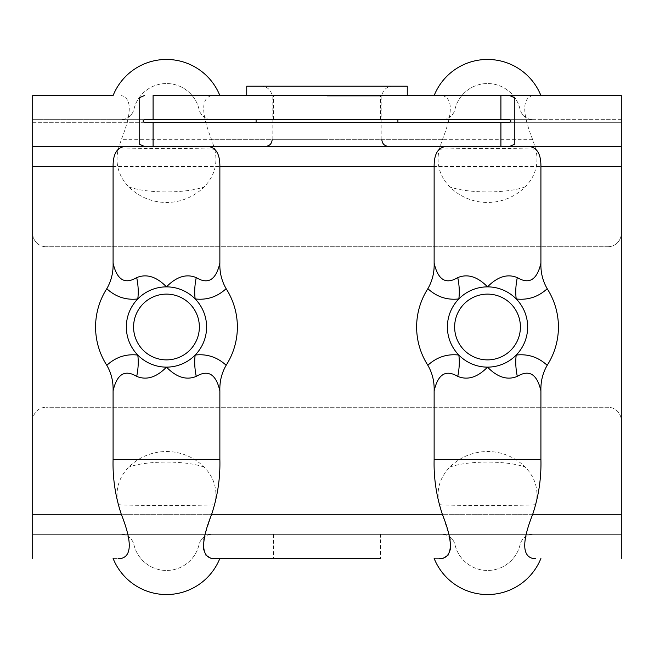 <?xml version="1.0" encoding="UTF-8"?>
<svg xmlns="http://www.w3.org/2000/svg" width="654" height="654" viewBox="0 0 654 654"><rect width="100%" height="100%" fill="white"/><g stroke="black" fill="none" stroke-linecap="round" stroke-linejoin="round"><path stroke-width="0.49" stroke-dasharray="3.27 2.45" d="M212.051 534.351L120.892 534.351A13.374 13.374 0 0 1 133.915 544.668A33.444 33.444 0 0 0 199.029 544.668A13.374 13.374 0 0 1 212.051 534.351A13.374 13.374 0 0 0 199.029 544.668A33.444 33.444 0 0 1 133.915 544.668A13.374 13.374 0 0 0 120.892 534.351L212.051 534.351M120.892 119.649L212.051 119.649A13.374 13.374 0 0 1 199.029 109.332A33.444 33.444 0 0 0 133.915 109.332A13.374 13.374 0 0 1 120.892 119.649A13.374 13.374 0 0 0 133.915 109.332A33.444 33.444 0 0 1 199.029 109.332A13.374 13.374 0 0 0 212.051 119.649L120.892 119.649M133.588 327A32.888 32.888 0 0 1 166.476 294.112A32.888 32.888 0 0 1 199.364 327A32.888 32.888 0 0 1 166.476 359.888A32.888 32.888 0 0 1 133.588 327M214.545 558.426L219.867 558.426A57.519 57.519 0 0 1 113.085 558.426L121.292 558.426C131.92 555.728 131.92 541.013 121.292 514.281L118.186 504.667C114.981 490.32 118.497 477.812 128.74 467.144A53.391 53.391 0 0 1 204.203 467.144C214.438 477.804 217.962 490.312 214.757 504.667L204.391 536.762M118.186 504.667C131.315 505.804 201.669 505.828 214.757 504.667M204.203 467.136C185.883 460.391 147.076 460.391 128.756 467.128M113.085 558.426L118.399 558.426M32.7 558.426L32.7 420.645A13.374 13.374 0 0 1 46.074 407.262A13.374 13.374 0 0 0 32.7 420.645L32.7 558.426L32.7 514.281L121.292 514.281M509.752 119.649L621.3 119.649L621.3 233.355A13.374 13.374 0 0 1 607.926 246.738A13.374 13.374 0 0 0 621.3 233.355L621.3 95.574L621.3 119.649L32.7 119.649L32.7 95.574L32.7 139.719L32.7 95.574L113.085 95.574A57.519 57.519 0 0 1 219.867 95.574L211.651 95.574C201.031 98.272 201.031 112.987 211.651 139.719L214.757 149.333C201.669 148.164 131.291 148.188 118.186 149.333L121.292 139.719C131.92 112.978 131.92 98.264 121.292 95.574M203.786 540.073L203.353 545.493M203.778 550.063L205.806 555.074M211.021 558.393L219.867 558.426M144.248 119.649L32.7 119.649L32.7 122.331L621.3 122.331L621.3 146.406L32.7 146.406L32.7 122.331L144.248 122.331M214.757 149.333C217.962 163.68 214.447 176.188 204.203 186.856A53.391 53.391 0 0 1 128.74 186.856C118.505 176.196 114.99 163.688 118.186 149.333M128.732 186.856C147.134 193.625 185.842 193.592 204.203 186.864M153.093 95.574L219.867 95.574M32.7 233.355A13.374 13.374 0 0 0 46.074 246.738A13.374 13.374 0 0 1 32.7 233.355L32.7 139.719L32.7 233.355M139.719 97.634L139.719 144.346M32.7 146.406L32.7 514.281L621.3 514.281L621.3 420.645A13.374 13.374 0 0 0 607.926 407.262L46.074 407.262L607.926 407.262A13.374 13.374 0 0 1 621.3 420.645L621.3 534.351L621.3 514.281L532.708 514.281L535.814 504.667C522.685 505.804 452.331 505.828 439.243 504.667L449.609 536.762M441.949 534.351L533.108 534.351A13.374 13.374 0 0 0 520.085 544.668A33.444 33.444 0 0 1 454.971 544.668A13.374 13.374 0 0 0 441.949 534.351A13.374 13.374 0 0 1 454.971 544.668A33.444 33.444 0 0 0 520.085 544.668A13.374 13.374 0 0 1 533.108 534.351L441.949 534.351M533.108 119.649L441.949 119.649A13.374 13.374 0 0 0 454.971 109.332A33.444 33.444 0 0 1 520.085 109.332A13.374 13.374 0 0 0 533.108 119.649A13.374 13.374 0 0 1 520.085 109.332A33.444 33.444 0 0 0 454.971 109.332A13.374 13.374 0 0 1 441.949 119.649L533.108 119.649M454.636 327A32.888 32.888 0 0 0 487.524 359.888A32.888 32.888 0 0 0 520.412 327A32.888 32.888 0 0 0 487.524 294.112A32.888 32.888 0 0 0 454.636 327M535.814 504.667C539.019 490.32 535.503 477.812 525.26 467.144A53.391 53.391 0 0 0 449.797 467.144C439.562 477.804 436.038 490.312 439.243 504.667M449.797 467.136C468.117 460.391 506.924 460.391 525.244 467.128M532.708 514.281C522.08 541.013 522.08 555.728 532.708 558.426L535.601 558.426M327 119.649L256.098 119.649L327 119.649M621.3 558.426L621.3 534.351L32.7 534.351L621.3 534.351L621.3 558.426L621.3 122.331L509.752 122.331M442.349 95.574C452.969 98.272 452.969 112.987 442.349 139.719L439.243 149.333C436.038 163.68 439.553 176.188 449.797 186.856A53.391 53.391 0 0 0 525.26 186.856C535.495 176.196 539.01 163.688 535.814 149.333L532.708 139.719C522.08 112.978 522.08 98.264 532.708 95.574L540.915 95.574A57.519 57.519 0 0 0 434.133 95.574L211.651 95.574M621.3 146.406L621.3 95.574L532.708 95.574M500.907 95.574L434.133 95.574M327 95.574L246.738 95.574L327 95.574M607.926 246.738L46.074 246.738L607.926 246.738M327 534.351L380.505 534.351L327 534.351M439.455 558.426L434.133 558.426A57.519 57.519 0 0 0 540.915 558.426M450.214 540.073L450.647 545.493M450.222 550.063L448.194 555.074M442.979 558.393L434.133 558.426M273.495 534.351L273.495 558.426L380.505 558.426L273.495 558.426L380.505 558.426L380.505 534.351M439.243 149.333C452.331 148.164 522.709 148.188 535.814 149.333M525.268 186.856C506.866 193.625 468.158 193.592 449.797 186.864M514.281 97.634L514.281 144.346M327 146.406L388.533 146.406L327 146.406M327 122.331L256.098 122.331L327 122.331M246.738 86.205L407.262 86.205M532.708 139.719L121.292 139.719M442.349 139.719L211.651 139.719M442.349 514.281L211.651 514.281M327 96.915L381.846 96.915L327 96.915M327 139.719L272.154 139.719L327 139.719M32.7 514.281L621.3 514.281M32.7 166.476L621.3 166.476M380.505 119.649L380.505 95.574M273.495 119.649L273.495 95.574M381.846 139.719L381.846 96.915L382.942 92.206C385.002 88.38 388.206 86.377 392.547 86.205M272.154 139.719L272.154 96.915C271.516 90.415 267.952 86.843 261.453 86.205"/><path stroke-width="0.98" d="M133.588 327A32.888 32.888 0 0 0 182.916 355.482A32.888 32.888 0 0 0 182.916 298.518A32.888 32.888 0 0 0 133.588 327M126.606 146.406C117.516 146.512 113.003 153.2 113.085 166.476L113.085 263.104C116.927 279.863 124.791 284.694 136.694 277.607A40.131 20.184 -106 0 1 137.765 298.96C126.009 300.292 115.684 296.883 106.79 288.733M113.085 263.104C113.404 272.342 111.311 280.877 106.815 288.692A70.902 70.902 0 0 0 106.815 365.308C115.717 357.117 126.034 353.708 137.773 355.073M136.694 277.607C146.57 273.544 156.502 276.634 166.476 286.869A40.131 40.131 0 0 0 137.765 355.04A40.131 20.184 -74 0 1 136.694 376.393C124.824 369.224 116.952 374.055 113.085 390.896L113.085 459.378C112.586 477.984 115.325 496.288 121.292 514.281C131.92 541.021 131.92 555.736 121.292 558.426L118.399 558.426M380.505 558.426L211.651 558.426C201.031 555.728 201.031 541.013 211.651 514.281C217.618 496.288 220.357 477.984 219.867 459.378L219.867 390.896C219.54 381.658 221.632 373.123 226.129 365.308A70.902 70.902 0 0 0 226.129 288.692C217.226 296.883 206.909 300.292 195.178 298.927M219.867 390.896C216.024 374.137 208.152 369.306 196.257 376.393A40.131 20.184 74 0 1 195.178 355.04A40.131 40.131 0 0 0 195.178 298.96A40.131 20.184 106 0 1 196.257 277.607C208.119 284.776 215.992 279.945 219.867 263.104L219.867 166.476C219.94 153.2 215.428 146.512 206.337 146.406M226.129 288.692C221.632 280.877 219.54 272.342 219.867 263.104M195.178 298.96A40.131 40.131 0 0 0 166.476 286.869C176.449 276.634 186.374 273.544 196.257 277.607M137.765 355.04A40.131 40.131 0 0 0 195.178 355.04C206.934 353.708 217.259 357.117 226.153 365.267M106.815 365.308C111.311 373.123 113.404 381.658 113.085 390.896M196.257 376.393C186.374 380.456 176.449 377.366 166.476 367.131C156.502 377.366 146.57 380.456 136.694 376.393M219.867 95.574A57.519 57.519 0 0 0 113.085 95.574L32.7 95.574L32.7 558.426M204.391 536.762L203.786 540.073M203.353 545.493L203.778 550.063M205.806 555.074L211.021 558.393M273.495 558.426L214.545 558.426M219.867 558.426A57.519 57.519 0 0 1 113.085 558.426M144.248 95.574L139.719 97.634L139.719 144.346L144.248 146.406L153.093 146.406L153.093 122.331L144.248 122.331L142.932 120.99L144.248 119.649L153.093 119.649L153.093 95.574L621.3 95.574L621.3 146.406L153.093 146.406M32.7 146.406L144.248 146.406M520.412 327A32.888 32.888 0 0 1 471.084 355.482A32.888 32.888 0 0 1 471.084 298.518A32.888 32.888 0 0 1 520.412 327M527.394 146.406C536.484 146.512 540.997 153.2 540.915 166.476L540.915 263.104C540.596 272.342 542.689 280.877 547.185 288.692A70.902 70.902 0 0 1 547.185 365.308C538.283 357.117 527.966 353.708 516.227 355.073M540.915 263.104C537.073 279.863 529.209 284.694 517.306 277.607A40.131 20.184 -74 0 0 516.235 298.96C527.991 300.292 538.316 296.883 547.21 288.733M517.306 277.607C507.43 273.544 497.498 276.634 487.524 286.869A40.131 40.131 0 0 1 516.235 355.04A40.131 20.184 -106 0 0 517.306 376.393C529.176 369.224 537.048 374.055 540.915 390.896L540.915 459.378C541.414 477.984 538.675 496.288 532.708 514.281C522.08 541.021 522.08 555.736 532.708 558.426L535.601 558.426M439.455 558.426L442.349 558.426C452.969 555.728 452.969 541.013 442.349 514.281C436.381 496.288 433.643 477.984 434.133 459.378L434.133 390.896C434.46 381.658 432.368 373.123 427.871 365.308A70.902 70.902 0 0 1 427.871 288.692C432.368 280.877 434.46 272.342 434.133 263.104L434.133 166.476C434.06 153.2 438.572 146.512 447.663 146.406M427.871 288.692C436.774 296.883 447.091 300.292 458.822 298.927M434.133 390.896C437.976 374.137 445.848 369.306 457.743 376.393A40.131 20.184 106 0 0 458.822 355.04A40.131 40.131 0 0 1 458.822 298.96A40.131 20.184 74 0 0 457.743 277.607C445.881 284.776 438.008 279.945 434.133 263.104M458.822 298.96A40.131 40.131 0 0 1 487.524 286.869C477.551 276.634 467.626 273.544 457.743 277.607M516.235 355.04A40.131 40.131 0 0 1 458.822 355.04C447.066 353.708 436.741 357.117 427.847 365.267M547.185 365.308C542.689 373.123 540.596 381.658 540.915 390.896M457.743 376.393C467.626 380.456 477.551 377.366 487.524 367.131C497.498 377.366 507.43 380.456 517.306 376.393M621.3 146.406L621.3 558.426M153.093 122.331L509.752 122.331L511.068 120.99L509.752 119.649L153.093 119.649M434.133 95.574A57.519 57.519 0 0 1 540.915 95.574L500.907 95.574L500.907 119.649M449.609 536.762L450.214 540.073M450.647 545.493L450.222 550.063M448.194 555.074L442.979 558.393M434.133 558.426A57.519 57.519 0 0 0 540.915 558.426M509.752 95.574L514.281 97.634L514.281 144.346L509.752 146.406M407.262 95.574L407.262 86.205L246.738 86.205L246.738 95.574M219.867 459.378L113.085 459.378M32.7 166.476L113.085 166.476M32.7 514.281L121.292 514.281M434.133 459.378L540.915 459.378M621.3 514.281L532.708 514.281M621.3 166.476L540.915 166.476M434.133 166.476L219.867 166.476M211.651 514.281L442.349 514.281M500.907 146.406L500.907 122.331M272.154 139.719C271.753 143.782 269.53 146.014 265.467 146.406M381.846 139.719C382.247 143.782 384.47 146.014 388.533 146.406M256.098 119.649L256.098 122.331M397.902 119.649L397.902 122.331"/></g></svg>
